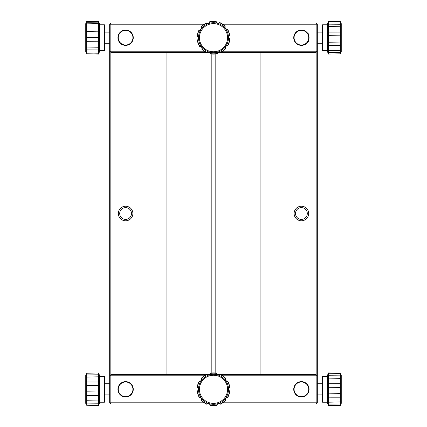 <?xml version="1.0" encoding="UTF-8"?>
<svg xmlns="http://www.w3.org/2000/svg" width="427" height="427" viewBox="0 0 427 427"><rect width="100%" height="100%" fill="white"/><g stroke="black" fill="none" stroke-linecap="round" stroke-linejoin="round"><path stroke-width="0.64" d="M340.33 22.711L341.253 23.634L341.253 51.779L340.33 52.702M328.336 54.053L340.33 53.845L340.33 52.377L328.336 52.51L328.336 54.053M340.33 24.254L340.33 21.873L328.336 21.644L328.336 24.158L340.33 24.254L340.33 26.757L328.336 26.517L328.336 32.132L340.33 32.078L340.33 35.825L328.336 35.665L328.336 42.236L340.33 42.049L340.33 45.609L328.336 45.593L328.336 50.61L340.33 50.365L340.33 52.377M328.336 22.503L327.413 23.426L327.413 51.987L328.336 52.911M327.413 24.787L322.566 24.787L322.566 50.626L327.413 50.626M340.33 50.365L340.33 45.609M340.33 42.049L340.33 35.825M340.33 32.078L340.33 26.757M328.336 21.644L328.336 21.361L340.33 21.574L340.33 21.873M328.336 50.61L328.336 52.51M328.336 42.236L328.336 45.593M328.336 32.132L328.336 35.665M328.336 24.158L328.336 26.517M86.67 22.711L85.747 23.634L85.747 51.779L86.67 52.702M86.67 49.884L86.67 52.996L98.664 53.236L98.664 49.948L86.67 49.884L86.67 47.023L98.664 47.253L98.664 41.238L86.67 41.323L86.67 37.491L98.664 37.624L98.664 31.176L86.67 31.379L86.67 28.038L98.664 28.022L98.664 23.608L86.67 23.853L86.67 22.284L98.664 22.124L98.664 21.35L86.67 21.558L86.67 22.284M98.664 49.948L98.664 47.253M98.664 52.911L99.587 51.987L99.587 23.426L98.664 22.503M99.587 50.626L104.434 50.626L104.434 24.787L99.587 24.787M86.67 31.379L86.67 37.491M86.67 41.323L86.67 47.023M86.67 53.791L98.664 54.064L86.67 53.791L86.67 52.996M86.67 23.853L86.67 28.038M98.664 37.624L98.664 41.238M98.664 28.022L98.664 31.176M98.664 53.989L98.664 53.236M98.664 23.608L98.664 22.124M317.32 394.868L322.566 394.868M317.32 383.734L322.566 383.734M307.755 385.01L308.726 387.022L308.726 391.58L307.493 393.961M119.245 393.598L118.274 391.58L118.274 389.301A7.323 7.323 0 0 1 125.602 381.978A7.323 7.323 0 0 1 132.925 389.301A7.323 7.323 0 0 1 125.602 396.63A7.323 7.323 0 0 1 118.274 389.301L118.274 387.022L119.507 384.642M119.437 42.273L118.274 39.983L118.274 35.43L119.507 33.05M340.33 404.3L341.253 403.376L341.253 375.232L340.33 374.308M328.336 405.65L340.33 405.436L340.33 403.974L328.336 404.107L328.336 405.65M340.33 375.851L340.33 373.465L328.336 373.235L328.336 375.755L340.33 375.851L340.33 378.349L328.336 378.108L328.336 383.724L340.33 383.67L340.33 387.417L328.336 387.262L328.336 393.827L340.33 393.646L340.33 397.206L328.336 397.19L328.336 402.202L340.33 401.956L340.33 403.974M328.336 374.1L327.413 375.023L327.413 403.584L328.336 404.508M327.413 376.384L322.566 376.384L322.566 402.223L327.413 402.223M340.33 401.956L340.33 397.206M340.33 393.646L340.33 387.417M340.33 383.67L340.33 378.349M328.336 373.235L328.336 372.952L340.33 373.166L340.33 373.465M328.336 402.202L328.336 404.107M328.336 393.827L328.336 397.19M328.336 383.724L328.336 387.262M328.336 375.755L328.336 378.108M317.32 43.276L322.566 43.276M317.32 32.142L322.566 32.142M308.726 35.43L308.726 39.983L307.493 42.364C309.239 42.684 309.244 32.735 307.493 33.05M294.075 37.709A7.323 7.323 0 0 1 301.398 30.381A7.323 7.323 0 0 1 308.726 37.709A7.323 7.323 0 0 1 301.398 45.032A7.323 7.323 0 0 1 294.075 37.709A7.323 7.323 0 0 1 301.398 30.381A7.323 7.323 0 0 1 308.726 37.709A7.323 7.323 0 0 1 301.398 45.032A7.323 7.323 0 0 1 294.075 37.709M118.274 37.709A7.323 7.323 0 0 1 125.602 30.381A7.323 7.323 0 0 1 132.925 37.709A7.323 7.323 0 0 1 125.602 45.032A7.323 7.323 0 0 1 118.274 37.709A7.323 7.323 0 0 1 125.602 30.381A7.323 7.323 0 0 1 132.925 37.709A7.323 7.323 0 0 1 125.602 45.032A7.323 7.323 0 0 1 118.274 37.709M301.398 219.393A5.887 5.887 0 0 1 295.511 213.505A5.887 5.887 0 0 1 301.398 207.618A5.887 5.887 0 0 1 307.291 213.505A5.887 5.887 0 0 1 301.398 219.393M125.602 219.393A5.887 5.887 0 0 1 119.709 213.505A5.887 5.887 0 0 1 125.602 207.618A5.887 5.887 0 0 1 131.489 213.505A5.887 5.887 0 0 1 125.602 219.393M294.123 213.505A7.275 7.275 0 0 1 301.398 206.23A7.275 7.275 0 0 1 308.673 213.505A7.275 7.275 0 0 1 301.398 220.78A7.275 7.275 0 0 1 294.123 213.505M118.327 213.505A7.275 7.275 0 0 1 125.602 206.23A7.275 7.275 0 0 1 132.877 213.505A7.275 7.275 0 0 1 125.602 220.78A7.275 7.275 0 0 1 118.327 213.505M222.782 24.211L316.161 24.211L316.161 23.058L317.32 24.211L317.32 402.8L316.161 402.8L316.161 52.356L220.828 52.356M206.172 52.356L110.839 52.356L110.839 402.8L109.68 402.8L109.68 24.211L110.839 23.058L110.839 24.211L204.218 24.211M211.194 53.925L211.194 373.086M260.08 52.356L260.08 374.65M166.93 374.65L166.93 52.356M215.806 373.086L215.806 53.925M119.245 33.413L117.985 36.77M117.932 37.699L119.507 42.364M125.602 45.379C122.757 44.899 121.204 44.371 120.942 43.8C121.204 44.376 122.757 44.899 125.602 45.379A7.67 7.67 0 0 1 117.932 37.709A7.67 7.67 0 0 1 125.602 30.034A7.67 7.67 0 0 1 133.272 37.709A7.67 7.67 0 0 1 125.602 45.379C128.447 44.899 130 44.371 130.262 43.8C129.995 44.376 128.442 44.899 125.602 45.379M301.398 45.379C298.553 44.899 297 44.371 296.738 43.8C297.005 44.376 298.558 44.899 301.398 45.379A7.67 7.67 0 0 1 293.728 37.709A7.67 7.67 0 0 1 301.398 30.034A7.67 7.67 0 0 1 309.068 37.709A7.67 7.67 0 0 1 301.398 45.379C304.243 44.899 305.796 44.371 306.058 43.8C305.796 44.376 304.243 44.899 301.398 45.379M307.755 33.413L308.614 35.094M316.161 23.058L220.828 23.058M218.821 23.058L217.631 23.058M208.878 23.058L206.204 23.058M206.172 23.058L110.839 23.058M220.796 52.356L218.122 52.356M209.369 52.356L208.179 52.356M109.68 24.211L110.839 24.211L110.839 51.203L204.218 51.203M222.782 51.203L316.161 51.203L316.161 24.211L317.32 24.211M109.68 51.203L110.839 52.356L110.839 51.203L109.68 51.203M316.161 51.203L316.161 52.356L317.32 51.203L316.161 51.203M86.67 374.308L85.747 375.232L85.747 403.376L86.67 404.3M86.67 385.597L86.67 391.837L98.664 392.002L98.664 385.421L86.67 385.597L86.67 381.978L98.664 382.005L98.664 376.822L86.67 377.068L86.67 374.917L98.664 374.794L98.664 372.99L86.67 373.209L86.67 374.917M86.67 403.109L86.67 405.255L98.664 405.479L98.664 403.216L86.67 403.109L86.67 400.729L98.664 400.969L98.664 395.498L86.67 395.546L86.67 391.837M98.664 403.216L98.664 400.969M98.664 404.508L99.587 403.584L99.587 375.023L98.664 374.1M99.587 402.223L104.434 402.223L104.434 376.384L99.587 376.384M86.67 395.546L86.67 400.729M98.664 405.479L86.67 405.255M86.67 377.068L86.67 381.978M98.664 392.002L98.664 395.498M98.664 382.005L98.664 385.421M98.664 376.822L98.664 374.794M213.5 23.634A14.075 14.075 0 0 1 227.575 37.709A14.075 14.075 0 0 1 213.5 51.779A14.075 14.075 0 0 1 199.425 37.709A14.075 14.075 0 0 1 213.5 23.634M206.193 23.047A2.082 2.082 0 0 0 208.125 23.458L208.387 23.368A2.082 2.082 0 0 0 209.593 21.798L209.785 21.991A2.306 2.306 0 0 1 208.333 23.629A14.998 14.998 0 0 0 213.5 52.702A14.998 14.998 0 0 0 217.594 23.282A14.998 14.998 0 0 0 208.333 23.629A2.306 2.306 0 0 1 206.166 23.32L206.193 23.047A16.381 16.381 0 0 0 200.989 27.131L201.256 27.173A16.151 16.151 0 0 1 206.166 23.32M225.184 26.228A2.082 2.082 0 0 0 225.387 28.193L225.557 28.412A2.082 2.082 0 0 0 227.42 29.079L227.297 29.319A2.306 2.306 0 0 1 224.917 26.287L225.184 26.228A16.381 16.381 0 0 0 219.691 22.54L219.734 22.807A2.306 2.306 0 0 1 216.025 21.756L216.201 21.553A16.381 16.381 0 0 0 209.593 21.798M216.201 21.553A2.082 2.082 0 0 0 217.524 23.021L217.791 23.095A2.082 2.082 0 0 0 219.691 22.54M229.699 35.286A2.082 2.082 0 0 0 228.712 37L228.723 37.272A2.082 2.082 0 0 0 229.838 38.91L229.593 39.033A2.306 2.306 0 0 1 229.448 35.179L229.699 35.286A16.381 16.381 0 0 0 227.42 29.079M228.029 45.273A2.082 2.082 0 0 0 226.219 46.073L226.07 46.303A2.082 2.082 0 0 0 226.011 48.283L225.744 48.24A2.306 2.306 0 0 1 227.89 45.038L228.029 45.273A16.381 16.381 0 0 0 229.838 38.91M220.807 52.366A2.082 2.082 0 0 0 218.875 51.955L218.613 52.051A2.082 2.082 0 0 0 217.407 53.615L217.215 53.423A2.306 2.306 0 0 1 220.834 52.094L220.807 52.366A16.381 16.381 0 0 0 226.011 48.283M219.734 22.807A16.151 16.151 0 0 1 224.917 26.287M227.297 29.319A16.151 16.151 0 0 1 229.448 35.179M229.593 39.033A16.151 16.151 0 0 1 227.89 45.038M225.744 48.24A16.151 16.151 0 0 1 220.834 52.094M201.256 27.173A2.306 2.306 0 0 1 199.11 30.376L198.971 30.146A16.381 16.381 0 0 0 197.162 36.503L197.407 36.38A2.306 2.306 0 0 1 197.552 40.234L197.301 40.127A16.381 16.381 0 0 0 199.58 46.335L199.703 46.095A2.306 2.306 0 0 1 202.083 49.126L201.816 49.19A16.381 16.381 0 0 0 207.308 52.873L207.266 52.606A2.306 2.306 0 0 1 210.975 53.658L210.799 53.861A16.381 16.381 0 0 0 217.407 53.615M217.215 53.423A16.151 16.151 0 0 1 210.975 53.658M207.266 52.606A16.151 16.151 0 0 1 202.083 49.126M199.703 46.095A16.151 16.151 0 0 1 197.552 40.234M197.407 36.38A16.151 16.151 0 0 1 199.11 30.376M209.785 21.991A16.151 16.151 0 0 1 216.025 21.756M210.799 53.861A2.082 2.082 0 0 0 209.476 52.393L209.209 52.318A2.082 2.082 0 0 0 207.308 52.873M201.816 49.19A2.082 2.082 0 0 0 201.613 47.221L201.443 47.002A2.082 2.082 0 0 0 199.58 46.335M197.301 40.127A2.082 2.082 0 0 0 198.288 38.414L198.277 38.142A2.082 2.082 0 0 0 197.162 36.503M198.971 30.146A2.082 2.082 0 0 0 200.781 29.34L200.936 29.111A2.082 2.082 0 0 0 200.989 27.131M213.5 375.232A14.075 14.075 0 0 1 227.575 389.301A14.075 14.075 0 0 1 213.5 403.376A14.075 14.075 0 0 1 199.425 389.301A14.075 14.075 0 0 1 213.5 375.232M213.5 404.3A14.998 14.998 0 0 0 218.122 375.034A14.998 14.998 0 0 0 208.851 375.045A2.306 2.306 0 0 1 206.7 374.655L206.732 374.388A16.381 16.381 0 0 0 201.384 378.279L201.651 378.333A2.306 2.306 0 0 1 201.357 380.5A14.998 14.998 0 0 0 213.5 404.3M210.362 373.46A16.151 16.151 0 0 1 216.606 373.454L216.793 373.257A16.381 16.381 0 0 0 210.175 373.262L210.362 373.46A2.306 2.306 0 0 1 208.851 375.045A14.998 14.998 0 0 0 201.357 380.5A2.306 2.306 0 0 1 199.388 381.45L199.254 381.215A16.381 16.381 0 0 0 197.221 387.508L197.466 387.39A2.306 2.306 0 0 1 197.466 391.244L197.221 391.132A16.381 16.381 0 0 0 199.27 397.42L199.404 397.179A2.306 2.306 0 0 1 201.672 400.296L201.405 400.35A16.381 16.381 0 0 0 206.759 404.23L206.727 403.963A2.306 2.306 0 0 1 210.394 405.148L210.207 405.346A16.381 16.381 0 0 0 216.825 405.34L216.638 405.143A2.306 2.306 0 0 1 220.3 403.947L220.268 404.22A16.381 16.381 0 0 0 225.616 400.323L225.349 400.275A2.306 2.306 0 0 1 227.612 397.153L227.746 397.393A16.381 16.381 0 0 0 229.779 391.1L229.534 391.212A2.306 2.306 0 0 1 229.534 387.358L229.779 387.476A16.381 16.381 0 0 0 227.73 381.188L227.596 381.423A2.306 2.306 0 0 1 225.328 378.306L225.595 378.253A16.381 16.381 0 0 0 220.241 374.372L220.273 374.639A2.306 2.306 0 0 1 216.606 373.454M206.732 374.388A2.082 2.082 0 0 0 208.648 374.869L208.91 374.783A2.082 2.082 0 0 0 210.175 373.262M216.793 373.257A2.082 2.082 0 0 0 218.058 374.773L218.325 374.858A2.082 2.082 0 0 0 220.241 374.372M225.595 378.253A2.082 2.082 0 0 0 225.728 380.227L225.888 380.452A2.082 2.082 0 0 0 227.73 381.188M229.779 387.476A2.082 2.082 0 0 0 228.728 389.152L228.728 389.424A2.082 2.082 0 0 0 229.779 391.1M227.746 397.393A2.082 2.082 0 0 0 225.91 398.129L225.744 398.354A2.082 2.082 0 0 0 225.616 400.323M220.268 404.22A2.082 2.082 0 0 0 218.352 403.734L218.09 403.819A2.082 2.082 0 0 0 216.825 405.34M229.534 391.212A16.151 16.151 0 0 1 227.612 397.153M225.349 400.275A16.151 16.151 0 0 1 220.3 403.947M216.638 405.143A16.151 16.151 0 0 1 210.394 405.148M206.727 403.963A16.151 16.151 0 0 1 201.672 400.296M199.404 397.179A16.151 16.151 0 0 1 197.466 391.244M197.466 387.39A16.151 16.151 0 0 1 199.388 381.45M201.651 378.333A16.151 16.151 0 0 1 206.7 374.655M220.273 374.639A16.151 16.151 0 0 1 225.328 378.306M227.596 381.423A16.151 16.151 0 0 1 229.534 387.358M210.207 405.346A2.082 2.082 0 0 0 208.942 403.83L208.68 403.745A2.082 2.082 0 0 0 206.759 404.23M201.405 400.35A2.082 2.082 0 0 0 201.272 398.375L201.112 398.151A2.082 2.082 0 0 0 199.27 397.42M197.221 391.132A2.082 2.082 0 0 0 198.272 389.456L198.272 389.178A2.082 2.082 0 0 0 197.221 387.508M199.254 381.215A2.082 2.082 0 0 0 201.09 380.478L201.256 380.254A2.082 2.082 0 0 0 201.384 378.279M294.075 389.301A7.323 7.323 0 0 1 301.398 381.978A7.323 7.323 0 0 1 308.726 389.301A7.323 7.323 0 0 1 301.398 396.63A7.323 7.323 0 0 1 294.075 389.301A7.323 7.323 0 0 1 301.398 381.978A7.323 7.323 0 0 1 308.726 389.301A7.323 7.323 0 0 1 301.398 396.63A7.323 7.323 0 0 1 294.075 389.301M119.437 384.738L117.985 388.367M117.932 389.296L119.507 393.961M125.602 396.971C122.757 396.496 121.204 395.968 120.942 395.397C121.204 395.968 122.757 396.496 125.602 396.971A7.67 7.67 0 0 1 117.932 389.301A7.67 7.67 0 0 1 125.602 381.631A7.67 7.67 0 0 1 133.272 389.301A7.67 7.67 0 0 1 125.602 396.971C128.442 396.496 129.995 395.968 130.262 395.397L126.531 396.918M301.398 396.971C298.553 396.496 297 395.968 296.738 395.397C297.005 395.968 298.558 396.496 301.398 396.971A7.67 7.67 0 0 1 293.728 389.301A7.67 7.67 0 0 1 301.398 381.631A7.67 7.67 0 0 1 309.068 389.301A7.67 7.67 0 0 1 301.398 396.971C304.243 396.496 305.796 395.968 306.058 395.397L302.332 396.918M222.782 375.808L317.32 375.808L316.161 374.65L220.828 374.65M219.857 374.65L217.807 374.65M209.182 374.65L207.095 374.65M206.172 374.65L110.839 374.65L109.68 375.808L204.218 375.808M222.782 402.8L316.161 402.8L316.161 403.953L220.828 403.953M219.905 403.953L217.818 403.953M209.193 403.953L207.143 403.953M206.172 403.953L110.839 403.953L110.839 402.8L204.218 402.8M109.68 402.8L110.839 403.953M316.161 403.953L317.32 402.8M307.755 393.598L309.015 390.235M309.068 389.312L307.493 384.642M125.602 381.978A7.323 7.323 0 0 1 132.925 389.301A7.323 7.323 0 0 1 125.602 396.63A7.323 7.323 0 0 1 118.274 389.301A7.323 7.323 0 0 1 125.602 381.978M109.68 43.276L104.434 43.276M109.68 32.142L104.434 32.142M109.68 394.868L104.434 394.868M109.68 383.734L104.434 383.734"/></g></svg>
